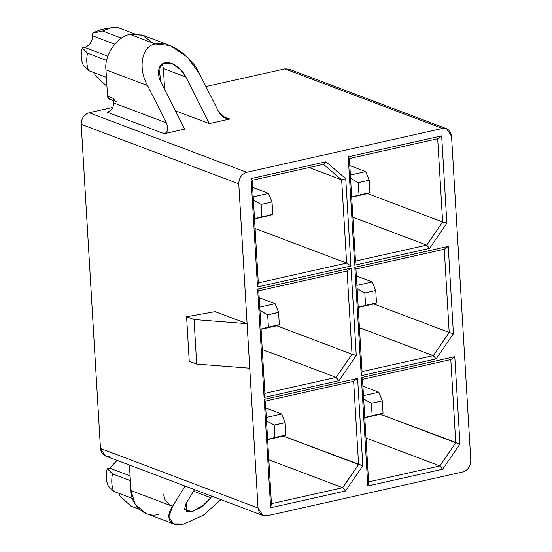 <?xml version="1.0" encoding="UTF-8"?>
<svg xmlns="http://www.w3.org/2000/svg" width="552" height="552" viewBox="0 0 552 552"><rect width="100%" height="100%" fill="white"/><g stroke="black" fill="none" stroke-linecap="round" stroke-linejoin="round"><path stroke-width="0.83" d="M276.414 325.852L261.062 329.289L279.319 324.783L278.587 312.397L267.672 314.847L268.41 327.232L279.319 324.783L261.055 329.144L268.41 327.232L267.672 314.847L259.951 310.534L267.672 314.847L278.587 312.397L279.319 324.783L276.414 325.852M282.969 436.163L267.616 439.599L285.874 435.093L285.136 422.708L274.227 425.15L274.965 437.536L285.874 435.093L267.61 439.454L274.965 437.536L274.227 425.15L266.506 420.838L274.227 425.15L285.136 422.708L285.874 435.093L282.969 436.163M269.859 215.446L254.506 218.882L272.764 214.376L272.026 201.991L261.117 204.44L261.848 216.826L272.764 214.376L254.5 218.737L261.848 216.826L261.117 204.44L253.389 200.128L261.117 204.44L272.026 201.991L272.764 214.376L269.859 215.446M252.63 187.369L268.548 193.386L252.63 187.369M253.195 196.822L268.548 193.386L272.026 201.991L268.548 193.386L253.195 196.822M367.025 193.676L351.672 197.119L369.93 192.613L369.198 180.228L358.282 182.671L359.021 195.056L369.93 192.613L351.665 196.974L359.021 195.056L358.282 182.671L350.561 178.358L358.282 182.671L369.198 180.228L369.93 192.613L367.025 193.676M349.802 165.6L365.714 171.617L349.802 165.6M350.361 175.053L365.714 171.617L369.198 180.228L365.714 171.617L350.361 175.053M265.74 407.99L281.651 414L265.74 407.99M266.299 417.443L281.651 414L285.129 422.611L274.22 425.054L274.958 437.439L285.867 434.997L285.129 422.611L285.867 434.997L267.603 439.357L274.958 437.439L274.22 425.054L266.499 420.741L274.22 425.054L285.129 422.611L281.651 414L266.299 417.443M380.135 414.297L364.782 417.74L383.04 413.234L382.301 400.849L371.392 403.291L372.131 415.677L383.04 413.234L364.775 417.588L372.131 415.677L371.392 403.291L363.671 398.979L371.392 403.291L382.301 400.849L383.04 413.234L380.135 414.297M362.912 386.221L378.824 392.237L362.912 386.221M363.471 395.674L378.824 392.237L382.301 400.849L378.824 392.237L363.471 395.674M259.185 297.68L275.103 303.69L259.185 297.68M259.75 307.133L275.103 303.69L278.581 312.301L267.665 314.75L268.403 327.136L279.312 324.686L278.581 312.301L279.312 324.686L261.048 329.047L268.403 327.136L267.665 314.75L259.944 310.438L267.665 314.75L278.581 312.301L275.103 303.69L259.75 307.133M373.58 303.986L358.227 307.429L376.485 302.924L375.746 290.538L364.837 292.981L365.576 305.366L376.485 302.924L358.22 307.278L365.576 305.366L364.837 292.981L357.116 288.668L364.837 292.981L375.746 290.538L376.485 302.924L373.58 303.986M356.357 275.91L372.269 281.927L356.357 275.91M356.916 285.363L372.269 281.927L375.746 290.538L372.269 281.927L356.916 285.363M170.092 45.547L142.754 35.218L130.106 34.417L155.478 44.008L170.092 45.547L187.232 56.98L199.569 73.92L218.35 111.194L226.058 118.611L229.88 119.011L222.021 116.044L229.88 119.011L209.339 123.613L175.357 110.766L209.339 123.613L229.88 119.011C225.464 119.335 221.628 116.734 218.35 111.194L199.569 73.92C191.827 55.966 167.573 39.516 155.478 44.008C141.878 45.43 137.551 68.206 147.577 85.567L105.956 69.835L107.523 96.248L113.381 98.463L113.643 102.913L166.359 122.841L147.577 85.567L166.359 122.841L113.643 102.913C113.484 107.681 111.366 110.766 107.281 112.18L164.248 133.715C168.056 132.197 168.76 128.575 166.359 122.841C168.76 128.575 168.056 132.197 164.248 133.715L107.281 112.18C111.366 110.766 113.484 107.681 113.643 102.913L113.381 98.463L107.523 96.248L105.956 69.835C103.935 55.497 117.176 36.094 130.106 34.417L142.312 35.052L152.773 42.987M129.43 465.039L130.948 490.555L172.569 506.294L185.065 486.07L172.569 506.294C164.282 518.114 170.54 527.788 183.988 523.952L203.246 515.299L220.986 499.643L203.246 515.299L183.988 523.952L173.473 523.862L168.815 517.148L172.569 506.294L130.948 490.555L129.43 465.039M109.565 456.228C104.383 456.759 101.354 454.172 100.464 448.459L81.206 124.303C81.399 118.349 84.049 114.485 89.155 112.718L246.73 172.279L442.435 128.444L246.73 172.279C241.631 174.046 238.982 177.91 238.781 183.864L258.039 508.019C258.929 513.733 261.965 516.327 267.14 515.789L462.845 471.946C467.951 470.18 470.601 466.323 470.794 460.361L451.536 136.206C450.646 130.493 447.617 127.905 442.435 128.444L284.86 68.876L205.937 86.56L284.86 68.876L292.263 71.677M158.617 514.361C145.831 518.452 130.665 505.404 130.948 490.555L135.247 504.459L146.142 513.526L173.473 523.862M89.155 112.718L112.767 107.426L89.155 112.718C84.049 114.485 81.399 118.349 81.206 124.303L100.464 448.459L258.039 508.019L249.739 368.198L238.781 183.864L81.206 124.303L238.781 183.864C238.982 177.91 241.631 174.046 246.73 172.279L89.155 112.718M110.993 99.215C109.02 99.422 107.861 98.428 107.523 96.248L109.42 99.112L113.512 100.664M362.043 371.593L433.299 355.633L359.435 327.709L433.299 355.633L449.197 332.463L444.256 249.242L355.95 269.024L362.043 371.593L355.95 269.024L444.256 249.242L448.238 246.371L453.42 333.691L436.128 358.903L361.256 375.671L354.812 267.299L448.238 246.371L354.812 267.299L355.95 269.024L354.812 267.299L361.256 375.671L362.043 371.593L361.256 375.671L436.128 358.903L433.299 355.633L362.043 371.593M373.725 303.931L449.197 332.463L373.725 303.931M264.87 393.362L336.127 377.396L262.262 349.478L336.127 377.396L352.024 354.225L347.084 271.011L258.778 290.794L264.87 393.362L264.084 397.44L257.646 289.069L351.065 268.141L356.254 355.46L338.956 380.666L264.084 397.44L338.956 380.666L336.127 377.396L264.87 393.362L258.778 290.794L257.646 289.069L264.084 397.44L264.87 393.362M276.69 325.749L352.024 354.225L276.69 325.749M437.688 138.738L349.382 158.521L355.474 261.089L426.737 245.129L352.866 217.205L426.737 245.129L442.635 221.959L437.688 138.738L442.635 221.959L367.425 193.531L442.635 221.959L426.737 245.129L429.566 248.4L354.688 265.167L348.25 156.796L441.669 135.868L446.858 223.187L429.566 248.4L446.858 223.187L442.635 221.959L446.858 223.187L441.669 135.868L437.688 138.738L441.669 135.868L348.25 156.796L354.688 265.167L429.566 248.4L426.737 245.129L355.474 261.089L354.688 265.167L355.474 261.089L349.382 158.521L348.25 156.796L349.382 158.521L437.688 138.738M323.472 164.323L252.209 180.29L258.308 282.859L346.615 263.076L255.072 228.48L346.615 263.076L341.667 179.862L309.092 167.546L341.667 179.862L323.472 164.323L341.667 179.862L345.752 178.689L350.941 266.009L257.515 286.936L251.077 178.565L325.956 161.791L345.752 178.689L325.956 161.791L323.472 164.323L325.956 161.791L251.077 178.565L252.209 180.29L323.472 164.323M459.975 444.001L442.683 469.214L367.804 485.981L361.367 377.609L454.786 356.682L459.975 444.001L454.786 356.682L450.805 359.552L362.498 379.334L368.598 481.903L439.854 465.943L365.99 438.019L439.854 465.943L455.752 442.773L450.805 359.552L455.752 442.773L380.28 414.241L459.975 444.001L455.752 442.773L439.854 465.943L442.683 469.214L459.975 444.001M362.809 465.771L345.511 490.976L270.639 507.75L264.201 399.379L357.62 378.451L362.809 465.771L357.62 378.451L353.639 381.322L265.333 401.104L271.425 503.672L342.682 487.706L268.817 459.788L342.682 487.706L358.579 464.536L353.639 381.322L358.579 464.536L283.245 436.059L362.809 465.771L358.579 464.536L342.682 487.706L345.511 490.976L362.809 465.771M446.575 128.699L288.993 69.138L284.86 68.876L442.435 128.444L446.575 128.699L451.536 136.206L470.794 460.361C470.601 466.323 467.951 470.18 462.845 471.946L267.14 515.789L263.007 515.527L258.039 508.019L100.464 448.459L105.425 455.966L263.007 515.527M184.616 129.147L164.248 133.715L184.616 129.147L161.129 82.531C158.134 77.687 155.919 65.101 164.951 62.818C174.218 61.003 183.85 71.926 185.851 76.99L209.339 123.613L185.851 76.99L163.392 68.503L164.634 89.493L163.392 68.503L185.851 76.99L180.89 69.89L171.879 63.549L163.544 63.266L158.941 68.772L161.129 82.531L184.616 129.147M215.149 311.618L247.089 323.686L194.049 319.546L196.691 364.058L249.739 368.198L196.691 364.058L194.049 319.546L186.597 316.731L189.239 361.243L196.691 364.058L189.239 361.243L186.597 316.731L215.149 311.618L186.597 316.731L194.049 319.546L247.089 323.686L215.149 311.618M345.752 178.689L341.667 179.862L346.615 263.076L350.941 266.009L345.752 178.689M350.941 266.009L346.615 263.076L258.308 282.859L257.515 286.936L350.941 266.009M252.209 180.29L251.077 178.565L257.515 286.936L258.308 282.859L252.209 180.29M336.127 377.396L338.956 380.666L356.254 355.46L352.024 354.225L336.127 377.396M352.024 354.225L356.254 355.46L351.065 268.141L347.084 271.011L352.024 354.225M257.646 289.069L258.778 290.794L347.084 271.011L351.065 268.141L257.646 289.069M448.238 246.371L444.256 249.242L449.197 332.463L453.42 333.691L448.238 246.371M453.42 333.691L449.197 332.463L433.299 355.633L436.128 358.903L453.42 333.691M450.805 359.552L454.786 356.682L361.367 377.609L362.498 379.334L450.805 359.552M362.498 379.334L361.367 377.609L367.804 485.981L368.598 481.903L362.498 379.334M442.683 469.214L439.854 465.943L368.598 481.903L367.804 485.981L442.683 469.214M353.639 381.322L357.62 378.451L264.201 399.379L265.333 401.104L353.639 381.322M265.333 401.104L264.201 399.379L270.639 507.75L271.425 503.672L265.333 401.104M345.511 490.976L342.682 487.706L271.425 503.672L270.639 507.75L345.511 490.976M186.127 503.251L194.532 489.645L186.127 503.251L186.555 511.58L193.131 511.2L201.39 507.074L210.843 497.718L204.254 504.942L191.613 511.607L184.478 509.372L186.127 503.251M211.795 496.172L210.843 497.718L193.579 491.19L210.843 497.718L211.795 496.172M163.668 494.764L165.317 500.705L171.127 505.742M119.722 493.309L119.881 495.924L130.893 506.129L139.283 509.303L130.893 506.129L119.881 495.924L119.722 493.309M109.593 468.124L107.281 468.641L112.491 473.885L130.362 480.64L112.491 473.885C111.242 480.047 111.587 485.85 113.519 491.301L132.432 498.449L113.519 491.301L108.316 486.057C105.95 480.702 105.605 474.899 107.281 468.641L109.593 468.124L117.114 460.382L109.593 468.124L130.079 475.865L109.593 468.124M112.491 473.885L107.281 468.641C105.605 474.899 105.95 480.702 108.316 486.057L113.519 491.301C111.587 485.85 111.242 480.047 112.491 473.885M130.106 34.417C117.176 36.094 103.935 55.497 105.956 69.835L147.577 85.567C137.551 68.206 141.878 45.43 155.478 44.008L130.106 34.417M162.371 63.894L163.392 68.503L162.371 63.894M134.564 33.858L118.011 27.6C112.787 26.938 107.674 28.083 102.672 31.036L121.488 38.15L102.672 31.036L92.391 33.189L92.543 35.811L114.664 44.174L92.543 35.811L92.391 33.189L100.85 29.56L92.391 33.189L102.672 31.036L111.366 27.738L118.011 27.6L134.564 33.858M84.594 47.396L82.289 47.914L87.492 53.158L106.681 60.409L87.492 53.158C86.243 59.319 86.588 65.129 88.527 70.573L106.398 77.328L88.527 70.573L83.324 65.329C80.951 59.982 80.606 54.172 82.289 47.914L84.594 47.396C89.7 45.63 92.35 41.766 92.543 35.811C92.35 41.766 89.7 45.63 84.594 47.396L107.847 56.187L84.594 47.396M94.73 72.581L94.882 75.203L105.901 85.408L106.902 85.781L105.901 85.408L94.882 75.203L94.73 72.581M87.492 53.158L82.289 47.914C80.606 54.172 80.951 59.982 83.324 65.329L88.527 70.573C86.588 65.129 86.243 59.319 87.492 53.158M115.271 101.326L113.381 98.463C113.719 100.643 114.878 101.63 116.851 101.43M100.843 29.566L111.366 27.738"/></g></svg>
